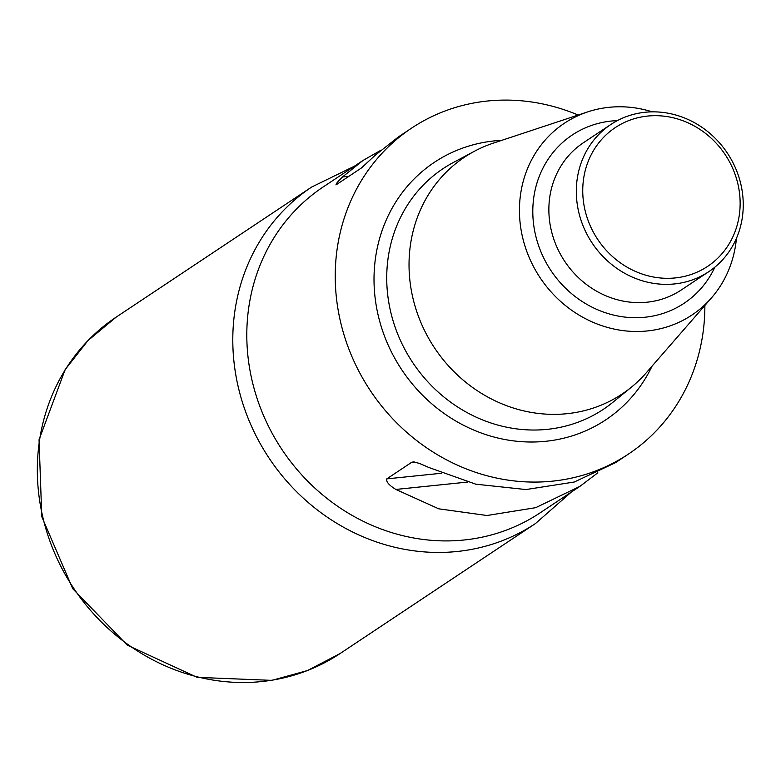 <?xml version="1.0" encoding="UTF-8"?>
<svg xmlns="http://www.w3.org/2000/svg" width="781" height="781" viewBox="0 0 781 781"><rect width="100%" height="100%" fill="white"/><g stroke="black" fill="none" stroke-linecap="round" stroke-linejoin="round"><path stroke-width="1.17" d="M493.475 143.079A142.24 130.642 56.4 0 0 474.545 151.192A142.24 130.642 56.4 0 0 411.118 289.204A142.24 130.642 56.4 0 0 498.688 402.459A142.24 130.642 56.4 0 0 631.526 387.073A142.24 130.642 56.4 0 0 646.297 372.762L711.53 297.815A115.158 105.767 56.4 0 0 736.434 238.332M652.281 111.859A115.158 105.767 56.4 0 0 587.81 111.859A115.158 105.767 56.4 0 0 521.132 230.161A115.158 105.767 56.4 0 0 600.189 325.111A115.158 105.767 56.4 0 0 711.53 297.815M577.608 206.565A88.399 81.195 56.4 0 0 708.748 271.7A88.399 81.195 56.4 0 0 741.95 189.637A88.399 81.195 56.4 0 0 610.81 124.511A88.399 81.195 56.4 0 0 577.608 206.565M738.914 189.012A83.352 76.548 56.4 0 0 647.605 116.066A83.352 76.548 56.4 0 0 583.963 204.973A83.352 76.548 56.4 0 0 675.272 277.929A83.352 76.548 56.4 0 0 738.914 189.012M578.165 115.041A195.748 179.786 56.4 0 0 411.597 128.123A195.748 179.786 56.4 0 0 370.379 390.685A195.748 179.786 56.4 0 0 628.49 454.044A195.748 179.786 56.4 0 0 704.872 305.459M380.708 150.343L362.989 160.476L323.178 186.962A195.748 179.786 56.4 0 0 281.951 449.534A195.748 179.786 56.4 0 0 540.062 512.883L579.873 486.397L535.707 507.67L486.973 515.509L438.766 508.822L395.869 489.443C389.075 485.274 386.048 481.75 386.78 478.88L411.733 462.274L413.247 461.922L419.338 463.358L428.857 467.497L475.795 484.181L525.984 489.55L574.24 482.023L615.555 462.655L628.49 454.044M597.836 472.788L579.873 486.397M362.989 160.476L342.459 176.975C337.255 182.139 335.264 184.677 336.484 184.58L361.427 167.974L375.446 155.029L398.681 136.724L411.607 128.123M335.928 184.853L336.484 184.58M354.33 166.236L311.629 187.069A202.064 185.585 56.4 0 0 269.074 458.105A202.064 185.585 56.4 0 0 535.512 523.504L571.204 492.167M116.174 317.125L311.629 187.069A202.064 185.585 56.4 0 0 269.074 458.105A202.064 185.585 56.4 0 0 535.512 523.504L340.047 653.57L307.489 670.547L271.876 680.368L197.154 677.352L127.274 645.145L72.75 588.728L41.774 516.651L39.05 439.752L65.126 369.657L87.941 340.604L116.174 317.125A202.064 185.585 56.4 0 0 73.609 588.161A202.064 185.585 56.4 0 0 340.057 653.57M474.555 151.182L453.331 162.507A144.583 132.79 56.4 0 0 388.85 302.803A144.583 132.79 56.4 0 0 477.865 417.923A144.583 132.79 56.4 0 0 612.89 402.283L631.526 387.073M652.057 366.143A154.677 142.064 -123.6 0 1 401.776 369.784A154.677 142.064 -123.6 0 1 501.792 140.336M617.341 120.625A101.032 92.793 56.4 0 0 550.927 270.538A101.032 92.793 56.4 0 0 714.859 267.17M610.81 124.511L583.358 142.767A88.399 81.195 56.4 0 0 564.741 261.352A88.399 81.195 56.4 0 0 681.305 289.966L708.748 271.7M342.459 176.975L348.912 176.311M414.369 462.001L411.733 462.274M441.646 473.227L386.78 478.88M467.487 482.072L395.869 489.443M587.79 111.859L493.465 143.089"/></g></svg>
